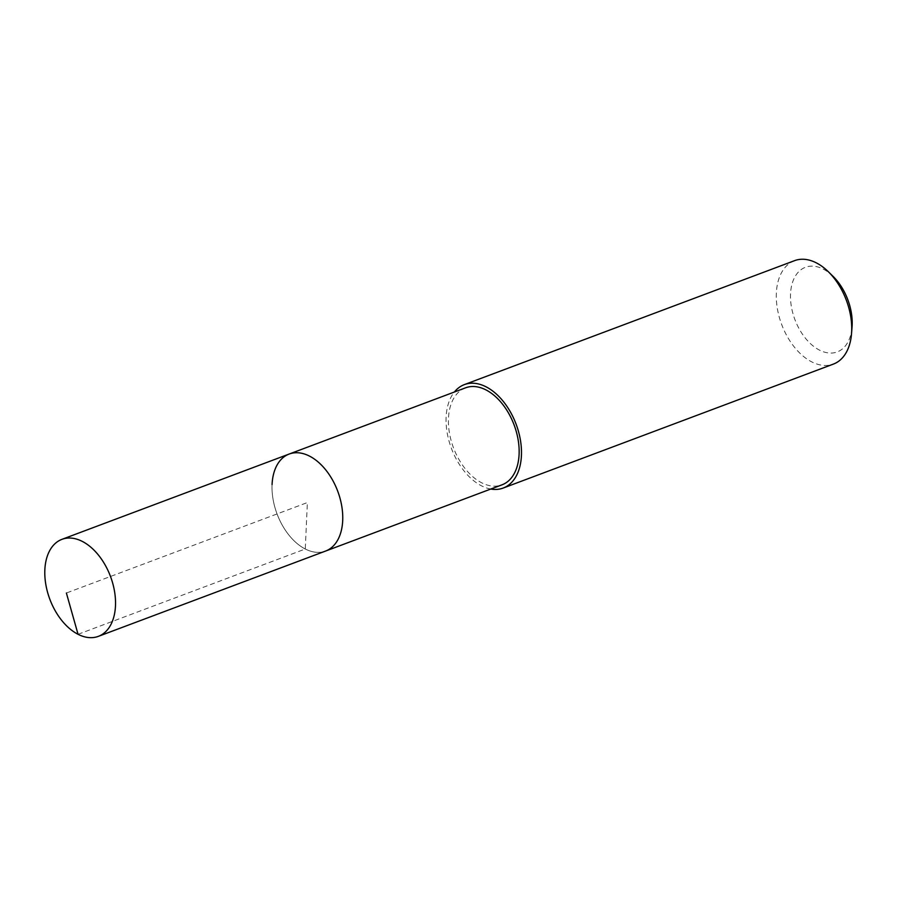 <?xml version="1.0" encoding="UTF-8"?>
<svg xmlns="http://www.w3.org/2000/svg" width="897" height="897" viewBox="0 0 897 897"><rect width="100%" height="100%" fill="white"/><g stroke="black" fill="none" stroke-linecap="round" stroke-linejoin="round"><path stroke-width="0.67" stroke-dasharray="4.49 3.36" d="M289.17 454.039A51.813 32.393 -110.6 0 0 272.071 484.537A51.813 32.393 -110.6 0 0 289.047 535.24A51.813 32.393 -110.6 0 0 325.589 551.061A51.813 32.393 69.4 0 1 289.047 535.24A51.813 32.393 69.4 0 1 272.071 484.537M465.565 387.818A51.813 32.393 -110.6 0 0 448.466 418.316A51.813 32.393 -110.6 0 0 465.442 469.03A51.813 32.393 -110.6 0 0 501.984 484.84M490.771 489.044A55.244 34.535 69.4 0 1 446.123 417.127A55.244 34.535 69.4 0 1 454.353 392.034M794.596 260.646A55.244 34.535 -110.6 0 0 776.354 293.162A55.244 34.535 -110.6 0 0 794.462 347.217A55.244 34.535 -110.6 0 0 833.425 364.081M833.033 276.321A45.198 28.256 -110.6 0 0 790.537 293.891A45.198 28.256 -110.6 0 0 818.871 349.796A45.198 28.256 -110.6 0 0 852.049 326.968M78.05 634.302L305.272 549.009L307.379 502.555L66.389 593.018"/><path stroke-width="1.35" d="M44.85 569.842A51.813 32.393 69.4 0 1 61.949 539.344A51.813 32.393 69.4 0 1 98.502 555.153A51.813 32.393 69.4 0 1 115.478 605.856A51.813 32.393 69.4 0 1 98.378 636.354A51.813 32.393 69.4 0 1 61.826 620.545A51.813 32.393 69.4 0 1 44.85 569.842M342.699 520.563A51.813 32.393 -110.6 0 0 325.712 469.86A51.813 32.393 -110.6 0 0 289.17 454.039A51.813 32.393 69.4 0 1 325.712 469.86A51.813 32.393 69.4 0 1 342.699 520.563A51.813 32.393 69.4 0 1 325.589 551.061A51.813 32.393 -110.6 0 0 342.699 520.563M98.378 636.354L501.984 484.84A51.813 32.393 -110.6 0 0 519.094 454.342A51.813 32.393 -110.6 0 0 502.118 403.639A51.813 32.393 -110.6 0 0 465.565 387.818L61.949 539.344M272.071 484.537A51.813 32.393 69.4 0 1 289.17 454.039M454.353 392.034A55.244 34.535 69.4 0 1 464.366 384.611A55.244 34.535 69.4 0 1 503.329 401.475A55.244 34.535 69.4 0 1 521.426 455.53A55.244 34.535 69.4 0 1 503.195 488.046A55.244 34.535 69.4 0 1 490.771 489.044M503.195 488.046L833.425 364.081A55.244 34.535 -110.6 0 0 851.533 333.583A55.244 34.535 -110.6 0 0 851.657 331.565A55.244 34.535 -110.6 0 0 828.29 271.679A55.244 34.535 -110.6 0 0 794.596 260.646L464.366 384.611M851.533 333.583L852.049 326.968A45.198 28.256 -110.6 0 0 852.15 325.319A45.198 28.256 -110.6 0 0 833.033 276.321L828.29 271.679M66.389 593.018L78.05 634.302"/></g></svg>
